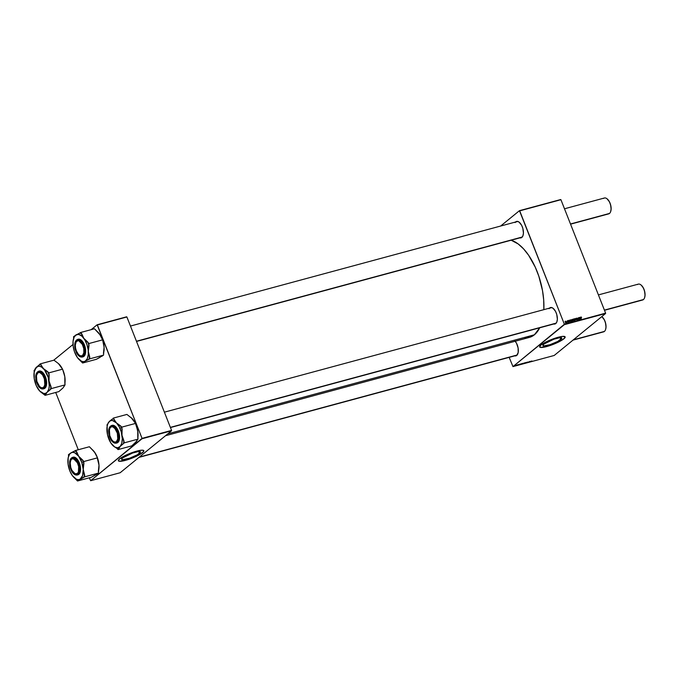<?xml version="1.0" encoding="UTF-8"?>
<svg xmlns="http://www.w3.org/2000/svg" width="679" height="679" viewBox="0 0 679 679"><rect width="100%" height="100%" fill="white"/><g stroke="black" fill="none" stroke-linecap="round" stroke-linejoin="round"><path stroke-width="1.02" d="M139.509 453.351A10.117 1.91 -21.5 0 1 129.248 458.333A10.117 1.91 -21.5 0 1 121.643 459.344A10.117 1.91 -21.5 0 1 122.593 457.926L132.609 453.029L138.16 451.603L140.485 452.01L137.26 454.837L129.502 458.249L122.449 459.734L121.617 459.267L122.593 457.926A10.117 1.91 -21.5 0 1 132.863 452.944A10.117 1.91 -21.5 0 1 140.46 451.934A10.117 1.91 -21.5 0 1 139.509 453.351L138.796 451.543L139.509 453.351M118.341 460.71A13.69 2.589 158.5 0 0 128.755 459.233A13.69 2.589 158.5 0 0 142.505 452.545L142.548 452.655A13.69 2.589 -21.5 0 1 128.654 459.394A13.69 2.589 -21.5 0 1 118.358 460.769A13.69 2.589 -21.5 0 1 119.648 458.843L118.324 460.659L119.453 461.287L128.993 459.284L139.509 454.658L142.548 452.655L143.863 450.839L143.201 450.287L140.714 450.287L133.194 452.214L125.844 455.202L119.648 458.843A13.69 2.589 -21.5 0 1 133.542 452.104A13.69 2.589 -21.5 0 1 143.838 450.729A13.69 2.589 -21.5 0 1 142.548 452.655L142.505 452.545A13.69 2.589 158.5 0 0 143.812 450.678M560.82 339.525A10.117 1.91 -21.5 0 1 550.559 344.508A10.117 1.91 -21.5 0 1 542.954 345.518A10.117 1.91 -21.5 0 1 543.904 344.092L553.911 339.203L559.471 337.777L561.796 338.184L557.849 341.41L549.905 344.72L543.76 345.9L542.928 345.433L543.904 344.092A10.117 1.91 -21.5 0 1 554.174 339.118A10.117 1.91 -21.5 0 1 561.771 338.1A10.117 1.91 -21.5 0 1 560.82 339.525L560.107 337.709L560.82 339.525M539.652 346.884A13.69 2.589 158.5 0 0 550.058 345.407A13.69 2.589 158.5 0 0 563.808 338.719L563.859 338.829A13.69 2.589 -21.5 0 1 549.965 345.569A13.69 2.589 -21.5 0 1 539.669 346.935A13.69 2.589 -21.5 0 1 540.959 345.017L539.635 346.833L540.764 347.461L549.082 345.857L559.836 341.376L563.859 338.829L565.174 337.013L562.806 336.377L555.736 337.981L547.155 341.376L540.959 345.017A13.69 2.589 -21.5 0 1 554.853 338.269A13.69 2.589 -21.5 0 1 565.149 336.903A13.69 2.589 -21.5 0 1 563.859 338.829L563.808 338.719A13.69 2.589 158.5 0 0 565.123 336.852M520.25 237.557A8.216 4.108 -105.1 0 0 521.981 237.09L521.837 237.438A8.521 4.261 74.9 0 1 519.825 237.879M515.539 222.016A8.521 4.261 74.9 0 1 515.701 221.863L517.288 221.354L519.096 222.109L521.633 225.309L522.83 228.348L523.433 233.118L522.949 235.74L521.837 237.438L519.359 237.726M554.174 323.679A8.216 4.108 -105.1 0 0 555.906 323.212L555.761 323.56A8.521 4.261 74.9 0 1 553.75 324.002M549.464 308.139A8.521 4.261 74.9 0 1 549.625 307.986L551.212 307.477L553.02 308.232L555.558 311.432L556.755 314.47L557.357 319.24L556.873 321.863L555.761 323.56L553.283 323.849M515.149 355.541A8.216 4.108 -105.1 0 0 516.88 355.075L516.736 355.423A8.521 4.261 74.9 0 1 514.724 355.864M514.903 340.917L516.532 343.294L518.102 347.954L518.179 352.511L516.88 355.075A8.216 4.108 -105.1 0 0 517.907 353.564A8.216 4.108 74.9 0 1 516.88 355.075A8.216 4.108 74.9 0 1 516.065 355.499L138.974 457.383M548.997 308.699L549.625 307.986A8.521 4.261 74.9 0 1 553.249 308.419A8.521 4.261 74.9 0 1 556.882 321.846A8.521 4.261 74.9 0 1 555.761 323.56L555.906 323.212A8.216 4.108 -105.1 0 0 556.933 321.702A8.216 4.108 74.9 0 1 555.906 323.212A8.216 4.108 74.9 0 1 555.091 323.637L170.446 427.558M515.072 222.576L515.701 221.863A8.521 4.261 74.9 0 1 519.325 222.296A8.521 4.261 74.9 0 1 522.957 235.723A8.521 4.261 74.9 0 1 521.837 237.438L521.981 237.09A8.216 4.108 -105.1 0 0 523.008 235.579A8.216 4.108 74.9 0 1 521.981 237.09A8.216 4.108 74.9 0 1 521.166 237.514L136.521 341.435M167.806 433.83L534.398 334.789A50.509 25.25 -105.1 0 0 539.712 327.787L534.398 334.789L167.806 433.83M543.837 309.658A50.509 25.25 -105.1 0 0 511.168 240.213L518.153 243.939L523.509 248.811L528.585 255.211L535.247 267.127L538.812 276.175L542.496 290.527L543.701 300.084L543.837 309.658M509.165 357.366L512.976 366.609L564.368 324.655L605.583 313.52L554.191 355.473L512.976 366.609L564.385 324.273L605.6 313.138L560.922 199.711L519.707 210.846L564.385 324.273L519.469 210.677L560.684 199.541L519.469 210.677L500.652 226.031L519.469 210.677L560.922 199.711L605.6 313.138L564.368 324.655L605.583 313.52L554.191 355.473L512.976 366.609L509.165 357.366M568.45 320.378L569.155 321.685L568.493 321.787L568.977 321.447L568.136 320.726L568.45 320.378L568.17 320.904L568.977 321.447L568.323 321.557L568.917 321.871L569.146 321.362L568.348 320.836L569.078 320.734L568.45 320.378L568.17 320.904M569.656 320.081L570.64 320.072L570.105 320.938L570.844 320.87L570.674 321.371L570.054 321.328L569.656 320.081L570.521 321.439L570.844 320.87L570.105 320.938L570.716 320.216L569.656 320.081M572.813 320.819L573.042 319.758L572.38 319.317L572.151 320.344L572.312 319.334L573.144 320.386L572.711 320.836L572.168 320.395L572.983 320.734M581.012 316.983L581.606 317.492L580.961 317.356L581.326 319.079L580.766 317.237L581.139 319.13L580.995 317.645L581.547 317.314L581.012 316.983L580.791 317.645M573.483 319.011L573.314 320.047L574.476 320.929L574.01 318.901L574.29 320.98L573.331 320.098L573.322 319.13L573.908 319.215L573.382 319.071M575.639 320.03L575.894 318.392L576.632 319.758L575.843 318.646L575.639 320.03L575.843 318.646L576.632 319.758L575.673 318.451L575.639 320.03M577.71 318.604L576.726 318.544L577.846 319.478L577.26 320.132L576.794 319.656L577.668 319.537L576.522 318.459L577.583 318.358L576.556 318.375L576.895 318.095L576.564 318.816L577.668 319.537L576.794 319.656L577.549 320.123L577.846 319.478L576.743 318.748L577.71 318.604M575.079 320.208L575.308 319.147L574.646 318.697L574.417 319.733L574.578 318.723L575.41 319.775L575.028 320.216L574.434 319.784L575.249 320.123M579.416 317.441L580.401 317.433L579.866 318.298L580.604 318.239L580.435 318.731L579.815 318.689L579.416 317.441L580.282 318.799L580.604 318.239L579.866 318.298L580.477 317.577L579.416 317.441M579.212 318.222L579.577 318.96L578.805 319.088L578.381 317.721L578.915 318.918L579.212 318.222L579.043 318.943L578.381 317.721L579.051 319.13L579.577 318.96L579.238 317.492L579.043 318.943M571.752 321.108L571.913 320.072L570.886 319.741L571.973 320.242L571.353 321.77L570.886 319.741L571.353 321.77L571.37 320.946L571.854 321.048L571.353 321.464M565.989 322.661L566.218 321.6L565.556 321.159L565.327 322.186L565.463 321.192L566.32 322.228L565.369 322.296L566.159 322.576M567.245 321.354L567.644 322.186L567.067 322.313L567.245 321.354L567.067 322.313L567.644 322.186L567.304 320.717L567.16 322.092M519.401 364.368L518.145 364.92L519.18 364.309M521.786 363.613L520.411 364.462L521.786 363.613M527.88 362.119L526.284 362.849L527.625 362.026M525.376 362.637L524.324 363.24L525.563 362.722M529.764 361.457L528.372 362.153L529.764 361.457M531.92 360.973L530.197 361.822L531.75 360.99M530.316 361.304L529.501 361.848L530.316 361.304M524.561 362.866L523.186 363.545L524.561 362.866M526.378 362.374L525.147 363.053L526.378 362.374M523.11 363.248L522.058 363.851L523.297 363.333M520.555 363.944L519.741 364.487L520.555 363.944M516.295 365.09L515.234 365.692L516.473 365.183M517.822 364.682L516.6 365.361L517.822 364.682M55.712 392.462L78.28 449.744L55.712 392.462M89.331 477.804L90.647 480.715L142.038 438.753L171.549 430.783L120.158 472.745L90.647 480.715L142.055 438.371L171.566 430.401L126.888 316.974L97.377 324.952L142.055 438.371L97.139 324.774L126.65 316.804L97.139 324.774L91.164 329.654L97.139 324.774L126.888 316.974L171.566 430.401L142.038 438.753L171.549 430.783L120.158 472.745L90.647 480.715L89.331 477.804M53.717 360.226L73.009 344.482L53.717 360.226M165.498 435.723L529.391 337.404A50.509 25.25 -105.1 0 0 534.398 334.789L529.968 337.234L525.011 337.811M515.183 341.24A8.521 4.261 74.9 0 1 517.856 353.708A8.521 4.261 74.9 0 1 516.736 355.423L514.258 355.711M516.065 222.075A8.216 4.108 74.9 0 1 516.88 221.651A8.216 4.108 74.9 0 1 519.443 222.389A8.216 4.108 -105.1 0 0 516.065 222.075M549.99 308.198A8.216 4.108 74.9 0 1 550.805 307.774A8.216 4.108 74.9 0 1 553.368 308.521A8.216 4.108 -105.1 0 0 549.99 308.198M539.593 346.723L540.722 347.351L543.616 347.139L552.757 344.431L561.677 340.196L564.308 338.278L565.132 336.903M118.282 460.549L119.411 461.177L122.305 460.965L131.454 458.266L140.366 454.022L143.006 452.104L143.821 450.729M524.655 363.146L525.368 362.781L524.595 363.061M522.423 363.757L523.017 363.273L522.321 363.681M521.311 364.054L522.024 363.545L521.26 363.978M515.573 365.608L516.295 365.226L515.505 365.523M576.395 318.502L577.184 319.02M576.743 318.748L576.972 318.324M577.549 320.123L577.846 319.478M577.345 319.885L577.048 320.539M576.895 318.095L576.564 318.816M574.145 319.113L574.807 319.554L574.578 320.615M574.884 320.31L574.714 318.875L575.02 320.03M574.57 319.011L574.604 319.682L574.714 318.875L574.315 319.206M572.983 319.427L573.339 320.123L573.568 319.189L573.95 319.495L573.679 320.505L573.568 319.189L573.093 319.419M573.5 319.996L573.882 320.335L574.035 319.834L573.882 320.335M580.995 317.645L581.097 317.212M580.29 318.052L580.511 317.39L581.046 317.721M579.484 317.67L579.654 318.57L579.976 317.993M579.832 317.585L579.645 318.256L580.256 317.882L579.662 318.307L580.29 317.628L579.569 317.806M579.382 318.697L580.477 317.577M580.282 318.799L580.604 318.239M580.104 318.646L579.773 319.215M578.89 319.13L579.331 318.765L578.89 319.13M571.879 319.724L572.541 320.165L572.312 321.226M572.618 320.921L572.448 319.486L572.753 320.641M572.329 319.58L572.338 320.293L572.448 319.486L572.049 319.817M570.844 320.004L571.412 320.488M571.743 320.165L571.676 320.929L571.124 320.777L571.353 319.784L571.82 320.751L571.353 319.784M571.209 320.021L571.676 320.929M569.723 320.31L570.216 320.624L569.893 321.209L570.216 320.624M570.105 320.938L570.716 320.216M570.521 321.439L570.844 320.87M570.343 321.286L570.012 321.846M570.071 320.225L570.453 320.556L569.885 320.895L570.241 320.089L569.902 320.946L570.241 320.089L569.808 320.437M568.917 321.871L569.146 321.362M568.646 321.778L568.416 322.279M567.941 320.785L568.578 321.15M565.055 321.566L565.717 322.016L565.488 323.077M565.437 321.625L565.361 322.262L565.624 321.337L566.048 321.676L565.93 322.483L565.624 321.337L565.157 321.549M574.035 319.834L573.602 319.181M566.048 321.676L565.599 321.345M117.348 423.747L116.465 422.915A14.03 7.011 74.9 0 1 119.945 428.313L121.431 427.532A15.244 7.622 -105.1 0 0 120.658 425.954L116.465 422.915L113.172 418.137L126.905 414.428L132.235 418.654L135.528 423.424L121.787 427.133L117.348 423.747M113.172 441.342A8.216 4.108 -105.1 0 0 117.815 440.34A8.216 4.108 74.9 0 1 115.973 442.275A8.216 4.108 74.9 0 1 113.172 441.342A8.216 4.108 -105.1 0 0 113.291 441.443A8.216 4.108 -105.1 0 0 116.788 441.851A8.216 4.108 -105.1 0 0 117.815 440.34A8.216 4.108 74.9 0 1 116.788 441.851A8.216 4.108 74.9 0 1 115.973 442.275A8.216 4.108 74.9 0 1 113.172 441.342M110.321 437.955L108.903 431.606L109.226 428.831L110.219 426.904L111.712 426.123L113.495 426.607L116.822 430.876A8.521 4.261 74.9 0 1 117.764 440.493A8.521 4.261 74.9 0 1 110.321 437.955A8.521 4.261 74.9 0 1 109.353 428.424A8.521 4.261 74.9 0 1 114.131 427.057A8.521 4.261 74.9 0 1 116.822 430.876L118.248 437.225L117.917 439.992L116.932 441.919L115.43 442.708L113.648 442.224L110.321 437.955M116.584 443.022L118.511 441.774L119.521 438.719L119.36 434.585L118.078 430.35L117.212 430.579L111.348 425.563L109.209 427.948L108.75 429.926L108.903 433.974L110.159 438.125C108.3 434.611 108.267 430.749 110.049 426.531C113.198 425.368 115.515 426.76 116.983 430.698L118.078 430.35A9.124 4.566 -105.1 0 0 112.213 425.326L111.348 425.563A9.124 4.566 74.9 0 1 117.212 430.579A9.124 4.566 74.9 0 1 116.109 443.183L118.732 437.259L117.212 430.579L114.921 427.422L112.536 425.792L110.779 425.954L109.209 427.948M111.348 425.563C108.224 427.532 107.825 431.734 110.151 438.159L113.656 442.615L115.523 443.115L117.102 442.301L118.138 440.272L118.477 437.361L116.983 430.698C118.85 434.212 118.884 438.082 117.102 442.301C113.945 443.455 111.636 442.063 110.159 438.125L110.185 438.176C111.899 441.834 113.885 443.506 116.109 443.183L113.062 442.199M136.547 441.375L131.785 445.882L118.053 449.591L116.915 448.403L118.053 449.591L118.859 448.709L116.915 448.403L113.605 446.196L116.915 448.403A15.244 7.622 -105.1 0 0 118.859 448.709L120.124 446.502A14.03 7.011 74.9 0 1 113.673 446.256A14.03 7.011 74.9 0 1 112.722 445.365L112.722 445.365A14.03 7.011 74.9 0 1 107.189 433.007L107.189 433.007A14.03 7.011 74.9 0 1 107.698 424.137A14.03 7.011 74.9 0 1 109.064 421.778A14.03 7.011 74.9 0 1 116.465 422.915L119.173 426.752L121.193 431.708L122.288 438.761L121.753 443.328L120.124 446.502L117.654 447.792L114.717 447.003L110.855 442.963L107.528 434.789L107.129 426.344L107.868 423.704L109.718 421.124L112.358 419.019L114.301 419.325A15.244 7.622 -105.1 0 0 112.358 419.019L109.064 421.778L110.635 420.691L112.476 420.522L116.465 422.915L113.172 418.137L126.905 414.428L132.235 418.654L135.325 423.212A14.03 7.011 -105.1 0 0 132.235 418.654A14.03 7.011 -105.1 0 0 131.285 417.763A14.03 7.011 -105.1 0 0 131.242 417.729L135.528 423.424L137.031 428.135L137.93 432.515L137.964 439.152L124.232 442.861L121.991 435.273L121.787 427.133L135.528 423.424L137.769 431.012L137.778 437.947A14.03 7.011 -105.1 0 0 137.769 431.012L137.964 439.152L135.24 442.895L131.785 445.882L118.053 449.591L120.124 446.502L124.232 442.861L137.964 439.152L135.146 442.895M106.993 424.867L107.18 426.064L106.993 424.867L107.723 424.069L106.993 424.867M108.173 422.966L107.698 424.137M135.579 423.747L137.769 431.012A14.03 7.011 -105.1 0 0 135.579 423.747M116.109 443.183L116.975 442.954A9.124 4.566 -105.1 0 0 118.078 430.35L115.006 426.106L112.162 425.343M109.743 428.636A8.216 4.108 74.9 0 1 111.687 426.412A8.216 4.108 74.9 0 1 114.25 427.159A8.216 4.108 -105.1 0 0 109.743 428.636A8.216 4.108 74.9 0 1 110.872 426.836L110.728 427.184A7.91 3.955 74.9 0 1 116.847 431.742A7.91 3.955 74.9 0 1 116.423 441.639L117.764 438.94L117.34 433.202L114.717 428.177L113.028 426.921L111.424 426.802L110.142 427.846L109.387 429.892L109.803 435.629L111.636 439.652L113.274 441.418L114.955 442.114L116.423 441.639A7.91 3.955 74.9 0 1 113.053 441.248A7.91 3.955 74.9 0 1 109.684 428.772A7.91 3.955 74.9 0 1 110.728 427.184L110.872 426.836A8.216 4.108 74.9 0 1 111.687 426.412A8.216 4.108 74.9 0 1 114.25 427.159A8.216 4.108 -105.1 0 0 110.872 426.836A8.216 4.108 -105.1 0 0 109.794 428.483A8.216 4.108 -105.1 0 0 109.743 428.636M123.417 443.752A15.244 7.622 -105.1 0 0 123.909 440.798L121.991 435.273A14.03 7.011 74.9 0 1 120.124 446.502L124.232 442.861L123.909 440.798L123.417 443.752M122.11 429.204A15.244 7.622 -105.1 0 0 121.431 427.532L119.945 428.313A14.03 7.011 74.9 0 1 121.991 435.273L122.11 429.204L121.787 427.133L120.658 425.954A15.244 7.622 74.9 0 1 121.431 427.532A15.244 7.622 74.9 0 1 122.11 429.204M137.26 439.882L136.785 441.053M79.536 457.306L78.688 456.271A14.03 7.011 74.9 0 1 81.786 462.382L83.347 461.788A15.244 7.622 -105.1 0 0 82.702 460.082L78.688 456.271L75.649 450.457L89.382 446.748L94.466 452.01L97.504 457.833L83.772 461.542L79.536 457.306M74.147 473.204A8.216 4.108 -105.1 0 0 78.789 472.202A8.216 4.108 74.9 0 1 76.948 474.137A8.216 4.108 74.9 0 1 74.147 473.204A8.216 4.108 -105.1 0 0 74.266 473.305A8.216 4.108 -105.1 0 0 77.762 473.713L77.398 473.501A7.91 3.955 74.9 0 1 74.036 473.11A7.91 3.955 74.9 0 1 70.667 460.634A7.91 3.955 74.9 0 1 71.702 459.046L71.847 458.698A8.216 4.108 -105.1 0 0 70.769 460.345A8.216 4.108 -105.1 0 0 70.718 460.498A8.216 4.108 74.9 0 1 72.661 458.274A8.216 4.108 74.9 0 1 75.225 459.021A8.216 4.108 -105.1 0 0 70.718 460.498A8.216 4.108 74.9 0 1 71.847 458.698A8.216 4.108 74.9 0 1 72.661 458.274A8.216 4.108 74.9 0 1 75.225 459.021A8.216 4.108 -105.1 0 0 71.847 458.698L74.851 459.276L77.211 462.246L78.671 466.575L78.433 471.93L77.398 473.501L75.097 473.772L71.898 470.309L70.786 467.491L70.226 463.053L70.667 460.625L71.702 459.046A7.91 3.955 74.9 0 1 77.83 463.604A7.91 3.955 74.9 0 1 77.398 473.501L77.762 473.713A8.216 4.108 74.9 0 1 76.948 474.137A8.216 4.108 74.9 0 1 74.147 473.204M70.777 468.476L69.937 462.17L70.565 459.725L71.804 458.274L73.459 458.036L75.276 459.063L78.331 464.08A8.521 4.261 74.9 0 1 78.739 472.355A8.521 4.261 74.9 0 1 70.777 468.476A8.521 4.261 74.9 0 1 70.523 459.819A8.521 4.261 74.9 0 1 75.106 458.919A8.521 4.261 74.9 0 1 78.331 464.08L79.171 470.377L78.543 472.83L77.304 474.281L75.649 474.511L73.824 473.492L70.777 468.476M70.658 468.595L70.565 468.603C68.995 464.742 69.351 461.177 71.66 457.875C75.089 457.833 77.381 459.861 78.518 463.969L72.322 457.425L70.183 459.81M77.669 474.867L79.562 473.518L80.512 470.394L79.884 464.495L79.613 463.647L78.518 463.969C80.114 467.806 79.749 471.379 77.44 474.68C74.011 474.723 71.728 472.686 70.582 468.586L72.857 472.864L75.233 474.774L77.44 474.68L79.154 471.981L79.324 467.356L77.881 462.374L75.785 459.157L72.942 457.561L70.947 458.486L69.801 461.245L69.691 464.351L70.591 468.603C72.314 473.17 74.486 475.317 77.083 475.045L79.698 469.936L78.756 463.876L79.613 463.647A9.124 4.566 -105.1 0 0 73.188 457.188L72.322 457.425A9.124 4.566 74.9 0 1 78.756 463.876A9.124 4.566 74.9 0 1 77.083 475.045L74.036 474.061M97.42 457.714A14.03 7.011 -105.1 0 0 94.466 452.01A14.03 7.011 -105.1 0 0 92.259 449.625L95.162 453.08L97.504 457.833L98.998 465.191L98.447 473.102L84.714 476.811L83.22 469.452L83.772 461.542L97.504 457.833L98.998 465.191L98.345 471.438A14.03 7.011 -105.1 0 0 98.998 465.191L98.447 473.102L91.266 477.286L77.525 480.995L84.714 476.811L98.447 473.102L95.026 475.275M74.24 477.727L76.455 479.535A15.244 7.622 -105.1 0 0 78.475 480.443L80.097 479.179A14.03 7.011 74.9 0 1 74.648 478.118A14.03 7.011 74.9 0 1 72.449 475.724L69.996 471.311L68.087 464.309L68.189 457.748L69.581 454.209L71.04 452.825L68.469 454.641L68.571 456.305L68.469 454.641L69.411 454.09A15.244 7.622 -105.1 0 0 69.097 454.854L68.672 455.999A14.03 7.011 74.9 0 1 71.04 452.825L72.806 452.333L74.758 452.774L78.688 456.271L81.786 462.382L83.22 469.452L82.6 475.606L80.097 479.179L78.34 479.671L76.388 479.221L72.449 475.724A14.03 7.011 74.9 0 1 67.917 462.552L67.917 462.552A14.03 7.011 74.9 0 1 68.672 455.999M74.648 478.118L77.525 480.995L91.266 477.286L96.647 474.332M92.055 449.456A14.03 7.011 -105.1 0 1 92.259 449.625L89.382 446.748L75.649 450.457L71.04 452.825A14.03 7.011 74.9 0 1 78.688 456.271L76.719 451.917A15.244 7.622 -105.1 0 0 74.698 451.009L69.962 453.538L68.944 455.295M91.606 449.082L94.466 452.01L96.919 456.424L98.998 465.191A14.03 7.011 -105.1 0 0 97.521 457.986L97.564 458.113M77.083 475.045L77.949 474.816A9.124 4.566 -105.1 0 0 79.613 463.647L76.829 458.741L74.877 457.332L73.035 457.239M77.525 480.995L78.475 480.443L76.455 479.535L77.525 480.995M83.763 477.362A15.244 7.622 -105.1 0 0 84.586 474.808L83.22 469.452A14.03 7.011 74.9 0 1 80.097 479.179L84.714 476.811L84.586 474.808L83.763 477.362M83.89 463.553A15.244 7.622 -105.1 0 0 83.347 461.788L81.786 462.382A14.03 7.011 74.9 0 1 83.22 469.452L83.89 463.553L83.772 461.542L82.702 460.082A15.244 7.622 74.9 0 1 83.347 461.788A15.244 7.622 74.9 0 1 83.89 463.553M76.719 451.917L75.649 450.457L74.698 451.009L76.719 451.917M97.343 331.624L99.558 334.026A14.03 7.011 -105.1 0 0 97.36 331.641L94.483 328.763L80.742 332.472L94.483 328.763L100.263 335.095L102.605 339.848L104.091 347.207A14.03 7.011 -105.1 0 0 102.665 340.128L104.091 347.207L103.547 355.117L89.806 358.826L88.321 351.467L88.864 343.557L83.789 338.286L80.742 332.472L73.561 336.657L73.663 338.32L73.561 336.657L74.503 336.105A15.244 7.622 -105.1 0 0 74.189 336.869L73.773 338.015A14.03 7.011 74.9 0 1 76.133 334.84L78.857 334.458L81.862 336.139L84.68 339.627L86.887 344.389L88.151 349.71L88.27 354.769L87.235 358.801L85.198 361.194L89.806 358.826L103.547 355.117L96.367 359.301L82.626 363.01L96.367 359.301L100.119 357.29M79.341 359.743L82.626 363.01L85.198 361.194L83.432 361.678L81.48 361.236L77.542 357.74A14.03 7.011 74.9 0 1 74.444 351.637L73.188 346.315L73.069 341.257L74.104 337.225L76.133 334.84A14.03 7.011 74.9 0 1 83.789 338.286A14.03 7.011 74.9 0 1 88.321 351.467L88.991 345.569A15.244 7.622 -105.1 0 0 87.803 342.097L83.789 338.286L81.811 333.932A15.244 7.622 -105.1 0 0 79.799 333.024L75.055 335.553L74.036 337.31M80.326 341.036A8.216 4.108 -105.1 0 0 75.819 342.513A8.216 4.108 74.9 0 1 77.762 340.289A8.216 4.108 74.9 0 1 80.326 341.036A8.216 4.108 -105.1 0 0 76.948 340.714L76.803 341.062A7.91 3.955 74.9 0 1 82.923 345.619A7.91 3.955 74.9 0 1 82.499 355.516L82.863 355.728A8.216 4.108 -105.1 0 0 83.89 354.217A8.216 4.108 74.9 0 1 82.049 356.152A8.216 4.108 74.9 0 1 79.248 355.219A8.216 4.108 -105.1 0 0 83.89 354.217A8.216 4.108 74.9 0 1 82.863 355.728A8.216 4.108 74.9 0 1 82.049 356.152A8.216 4.108 74.9 0 1 79.248 355.219A8.216 4.108 -105.1 0 0 79.367 355.321A8.216 4.108 -105.1 0 0 82.863 355.728L80.198 355.788L78.509 354.531L76.371 350.967L75.53 347.996L75.318 345.068L76.218 341.724L78.272 340.586L79.952 341.291L82.303 344.261L83.763 348.59L83.84 352.817L82.499 355.516A7.91 3.955 74.9 0 1 79.129 355.125A7.91 3.955 74.9 0 1 75.759 342.649A7.91 3.955 74.9 0 1 76.803 341.062L76.948 340.714A8.216 4.108 74.9 0 1 77.762 340.289A8.216 4.108 74.9 0 1 80.326 341.036M75.87 350.491A8.521 4.261 74.9 0 1 75.615 341.834A8.521 4.261 74.9 0 1 80.207 340.934A8.521 4.261 74.9 0 1 83.424 346.095L84.281 350.126L84.035 353.725L82.762 356.042L80.75 356.526L78.034 354.565L76.158 351.264L75.021 346.46L75.267 342.861L76.897 340.289L79.002 340.196L81.259 342.012L83.424 346.095A8.521 4.261 74.9 0 1 83.84 354.37A8.521 4.261 74.9 0 1 75.87 350.491L75.87 350.491M79.137 356.076L82.184 357.061L84.799 351.951L83.619 345.984C85.206 349.821 84.85 353.394 82.541 356.696C79.112 356.738 76.82 354.701 75.683 350.602L77.958 354.879L80.326 356.789L82.541 356.696L84.255 353.997L84.51 350.211L83.313 345.17L81.344 341.698L78.501 339.644L76.388 340.154L75.046 342.589L74.792 346.366L75.683 350.602C74.096 346.757 74.452 343.192 76.761 339.89C80.19 339.848 82.473 341.877 83.619 345.984L83.848 345.891A9.124 4.566 74.9 0 1 82.184 357.061C79.579 357.332 77.406 355.185 75.666 350.619C73.994 344.728 74.58 341.002 77.423 339.441A9.124 4.566 74.9 0 1 83.848 345.891L84.714 345.662L83.848 345.891L77.423 339.441L75.284 341.826M82.184 357.061L83.05 356.831A9.124 4.566 -105.1 0 0 84.714 345.662L81.446 340.289L79.978 339.339L78.127 339.254M72.993 343.099L73.018 344.567A14.03 7.011 74.9 0 1 73.773 338.015M102.521 339.729A14.03 7.011 -105.1 0 0 99.558 334.026L102.605 339.848L88.864 343.557L102.605 339.848L104.091 347.207L103.446 353.453A14.03 7.011 -105.1 0 0 104.091 347.207L103.547 355.117L101.748 356.348M96.698 331.097L100.45 335.367L102.665 340.128A14.03 7.011 -105.1 0 0 102.614 340.001L102.665 340.128M79.749 360.133L81.556 361.551A15.244 7.622 -105.1 0 0 83.568 362.459L85.198 361.194A14.03 7.011 74.9 0 1 79.749 360.133A14.03 7.011 74.9 0 1 77.542 357.74L74.444 351.637A14.03 7.011 74.9 0 1 73.018 344.567L73.018 344.567M82.77 356.882L84.349 355.966L85.512 353.148L85.63 349.982L84.714 345.662A9.124 4.566 -105.1 0 0 78.289 339.203L77.423 339.441M88.864 343.557L87.803 342.097L88.991 345.569L88.864 343.557M80.742 332.472L79.799 333.024L81.811 333.932L80.742 332.472M81.556 361.551L82.626 363.01L83.568 362.459L81.556 361.551M89.806 358.826L89.687 356.815L88.864 359.378L89.806 358.826M88.864 359.378A15.244 7.622 -105.1 0 0 89.687 356.815L88.321 351.467A14.03 7.011 74.9 0 1 85.198 361.194L88.864 359.378M58.335 363.503A14.03 7.011 -105.1 0 0 58.301 363.469L59.285 364.385A14.03 7.011 -105.1 0 0 58.335 363.503L53.964 360.167L40.222 363.876L53.964 360.167L58.402 363.554L60.635 366.151L62.578 369.164L64.819 376.752A14.03 7.011 -105.1 0 0 62.774 369.792L64.819 376.752L65.023 384.891L51.281 388.6L49.041 381.012L48.846 372.873L43.515 368.655L40.222 363.876L34.985 369.232M34.086 377.227L34.247 378.738A14.03 7.011 74.9 0 0 36.293 385.706L39.781 391.104A14.03 7.011 74.9 0 0 40.723 391.995A14.03 7.011 74.9 0 0 47.174 392.241L50.467 389.483A15.244 7.622 -105.1 0 0 50.959 386.529L50.467 389.483L51.281 388.6L50.959 386.529L49.041 381.012L49.16 374.944A15.244 7.622 -105.1 0 0 47.708 371.693L43.515 368.655A14.03 7.011 74.9 0 1 49.041 381.012A14.03 7.011 74.9 0 1 47.174 392.241L45.103 395.331L43.965 394.143A15.244 7.622 -105.1 0 0 45.917 394.448L43.965 394.143L40.655 391.936L45.103 395.331L47.174 392.241L45.603 393.328L43.753 393.497L39.772 391.104A14.03 7.011 74.9 0 1 36.293 385.706L34.247 378.746L34.179 372.084L36.114 367.517L37.693 366.431L39.535 366.261L41.521 367.016L44.474 369.766L48.243 377.448L49.287 386.139L48.803 389.067L47.174 392.241L51.281 388.6L65.023 384.891L62.952 387.981L58.844 391.613L45.103 395.331L58.844 391.613L62.205 388.634M41.3 372.898A8.216 4.108 -105.1 0 0 36.793 374.367A8.216 4.108 74.9 0 1 38.737 372.151A8.216 4.108 74.9 0 1 41.3 372.898A8.216 4.108 -105.1 0 0 37.922 372.576A8.216 4.108 -105.1 0 0 36.844 374.222A8.216 4.108 -105.1 0 0 36.793 374.367A8.216 4.108 74.9 0 1 37.922 372.576A8.216 4.108 74.9 0 1 38.737 372.151A8.216 4.108 74.9 0 1 41.3 372.898M37.379 383.694A8.521 4.261 74.9 0 1 36.411 374.163A8.521 4.261 74.9 0 1 41.181 372.796A8.521 4.261 74.9 0 1 43.88 376.616L45.196 381.377L45.12 385.103L43.651 387.972L41.614 388.363L39.34 386.809L37.379 383.694L36.055 378.924L36.131 375.198L37.269 372.644L39.195 371.863L41.911 373.492L43.88 376.616A8.521 4.261 74.9 0 1 44.814 386.232A8.521 4.261 74.9 0 1 37.379 383.694L37.379 383.694M40.112 387.938L43.159 388.923L45.782 382.998L44.042 376.438C45.9 379.951 45.934 383.822 44.152 388.032C41.003 389.194 38.686 387.802 37.218 383.864L39.747 387.624L42.123 388.855L44.152 388.032L45.349 385.349L45.425 381.445L44.042 376.438L41.504 372.686L39.127 371.447L37.099 372.27L35.8 375.665L35.953 379.714L37.218 383.864C35.35 380.35 35.316 376.489 37.099 372.27C40.256 371.107 42.565 372.499 44.042 376.438L44.262 376.319A9.124 4.566 74.9 0 1 43.159 388.923C40.935 389.245 38.949 387.573 37.201 383.898C34.875 377.465 35.274 373.263 38.397 371.303A9.124 4.566 74.9 0 1 44.262 376.319L45.128 376.09L44.262 376.319L38.397 371.303L36.259 373.688M43.159 388.923L44.025 388.694A9.124 4.566 -105.1 0 0 45.128 376.09L42.539 372.253L41.071 371.252L39.212 371.082M34.043 370.607L34.23 371.803L34.043 370.607L34.773 369.809L34.043 370.607M58.402 363.554L62.375 368.952A14.03 7.011 -105.1 0 0 59.285 364.385L62.578 369.164L48.846 372.873L62.578 369.164L64.819 376.752L64.836 383.686A14.03 7.011 -105.1 0 0 64.819 376.752L65.023 384.891L63.597 387.115M43.634 388.761L45.569 387.514L46.571 384.458L46.41 380.325L45.128 376.09A9.124 4.566 -105.1 0 0 39.263 371.065L38.397 371.303M44.865 386.079A8.216 4.108 74.9 0 1 43.023 388.015A8.216 4.108 74.9 0 1 40.222 387.081A8.216 4.108 -105.1 0 0 44.865 386.079A8.216 4.108 74.9 0 1 43.838 387.59L43.473 387.378A7.91 3.955 74.9 0 1 40.112 386.988A7.91 3.955 74.9 0 1 36.742 374.511A7.91 3.955 74.9 0 1 37.778 372.924L36.437 375.631L36.861 381.369L39.484 386.393L41.173 387.65L42.777 387.76L44.059 386.716L44.814 384.679L44.398 378.941L42.565 374.918L40.927 373.153L39.246 372.448L37.778 372.924A7.91 3.955 74.9 0 1 43.906 377.482A7.91 3.955 74.9 0 1 43.473 387.378L43.838 387.59A8.216 4.108 74.9 0 1 43.023 388.015A8.216 4.108 74.9 0 1 40.222 387.081A8.216 4.108 -105.1 0 0 40.341 387.183A8.216 4.108 -105.1 0 0 43.838 387.59A8.216 4.108 -105.1 0 0 44.865 386.079M48.846 372.873L47.708 371.693L49.16 374.944L48.846 372.873M41.36 365.056A15.244 7.622 -105.1 0 0 39.407 364.759L36.114 367.517A14.03 7.011 74.9 0 1 43.515 368.655L40.222 363.876L39.407 364.759L41.36 365.056M34.247 378.738L34.247 378.738A14.03 7.011 74.9 0 1 34.748 369.868A14.03 7.011 74.9 0 1 36.114 367.517L35.223 368.705M64.31 385.621L63.834 386.792M637.513 284.552A8.216 4.108 74.9 0 1 641.001 284.968A8.216 4.108 74.9 0 1 644.507 297.92A8.216 4.108 74.9 0 1 643.42 299.566A8.216 4.108 -105.1 0 0 644.176 290.12A8.216 4.108 -105.1 0 0 638.328 284.128L598.42 294.907M644.558 297.775A7.91 3.955 -105.1 0 0 644.609 297.631A7.91 3.955 -105.1 0 0 641.239 285.155A7.91 3.955 -105.1 0 0 641.12 285.061M170.37 427.371L555.906 323.212L170.37 427.371M604.403 310.108L643.42 299.566L604.403 310.108M604.48 310.295L642.606 299.991A8.216 4.108 -105.1 0 0 643.42 299.566A8.216 4.108 74.9 0 1 641.689 300.033M644.609 297.648L645.05 295.212L644.49 290.782L643.378 287.955L641.239 285.155M603.589 198.429A8.216 4.108 74.9 0 1 607.077 198.837A8.216 4.108 74.9 0 1 610.582 211.797A8.216 4.108 74.9 0 1 609.496 213.444A8.216 4.108 -105.1 0 0 610.243 203.997A8.216 4.108 -105.1 0 0 604.395 198.005L564.495 208.784M610.633 211.644A7.91 3.955 -105.1 0 0 610.684 211.508A7.91 3.955 -105.1 0 0 607.315 199.032A7.91 3.955 -105.1 0 0 607.196 198.939M136.445 341.248L521.981 237.09L136.445 341.248M570.479 223.985L609.496 213.444L570.479 223.985M75.819 342.513A8.216 4.108 74.9 0 1 76.948 340.714A8.216 4.108 -105.1 0 0 75.87 342.36A8.216 4.108 -105.1 0 0 75.819 342.513M570.555 224.172L608.681 213.868A8.216 4.108 -105.1 0 0 609.496 213.444A8.216 4.108 74.9 0 1 607.764 213.91M607.102 198.862L609.453 201.833L610.565 204.651L611.125 209.09L610.582 211.797M573 340.12L603.589 331.853A8.216 4.108 -105.1 0 0 604.403 331.428A8.216 4.108 74.9 0 1 602.672 331.895M604.403 331.428L573.382 339.806L604.403 331.428A8.216 4.108 -105.1 0 0 605.719 324.223A8.216 4.108 -105.1 0 0 601.747 316.643A8.216 4.108 74.9 0 1 601.984 316.83A8.216 4.108 74.9 0 1 605.481 329.782A8.216 4.108 74.9 0 1 604.403 331.428M516.88 355.075L139.348 457.077L516.88 355.075M78.789 472.202A8.216 4.108 74.9 0 1 77.762 473.713A8.216 4.108 -105.1 0 0 78.789 472.202M602.001 316.847L604.352 319.817L605.464 322.644L606.024 327.074L605.583 329.51M605.532 329.638A7.91 3.955 -105.1 0 0 605.583 329.493A7.91 3.955 -105.1 0 0 602.214 317.017A7.91 3.955 -105.1 0 0 602.103 316.923M576.819 318.4L576.318 318.807M577.753 320.03L577.243 320.437M577.608 319.834L577.099 320.242M575.105 319.987L574.595 320.395M574.646 318.918L574.137 319.325M573.942 320.301L573.441 320.717M573.509 319.223L573 319.631M581.02 317.246L580.52 317.653M580.876 317.051L580.375 317.458M580.392 318.044L579.891 318.459M580.333 318.57L579.824 318.977M579.908 317.5L579.399 317.908M580.239 317.899L579.739 318.307M579.162 319.079L578.652 319.486M579.136 318.892L578.627 319.308M572.838 320.598L572.329 321.006M572.38 319.529L571.871 319.936M571.735 320.904L571.226 321.311M571.302 319.817L570.793 320.225M570.632 320.683L570.131 321.091M570.122 320.921L569.622 321.328M570.572 321.209L570.063 321.617M570.148 320.132L569.639 320.547M570.479 320.53L569.978 320.946M568.399 320.607L567.899 321.014M569.07 321.795L568.561 322.211M568.926 321.659L568.425 322.067M566.014 322.44L565.505 322.848M565.556 321.371L565.047 321.787M567.262 322.304L566.761 322.712M567.211 322.067L566.702 322.483M72.322 457.425C69.479 458.987 68.893 462.713 70.565 468.603M34.985 369.215L34.748 369.868M550.805 307.774L164.386 412.178M130.461 326.056L516.88 221.651"/></g></svg>
